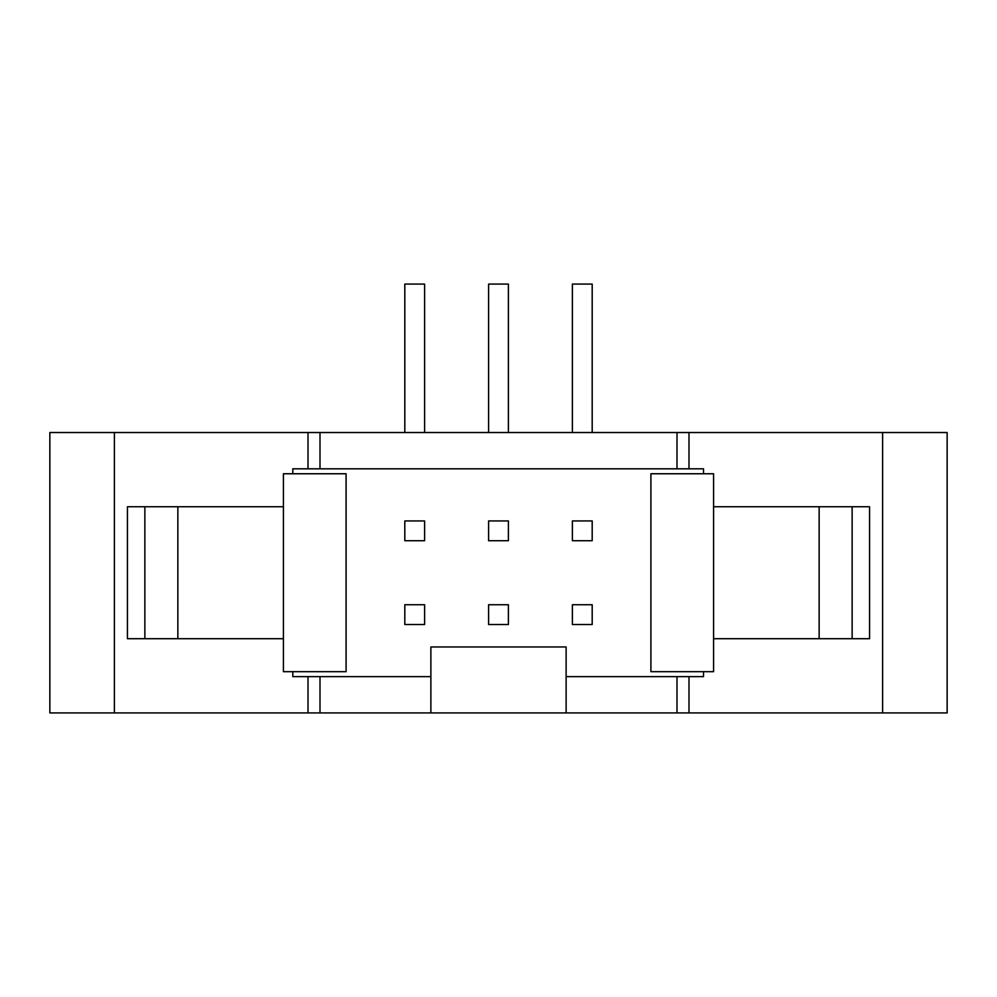 <?xml version="1.0" encoding="UTF-8"?>
<svg xmlns="http://www.w3.org/2000/svg" width="997" height="997" viewBox="0 0 997 997"><rect width="100%" height="100%" fill="white"/><g stroke="black" fill="none" stroke-linecap="round" stroke-linejoin="round"><path stroke-width="1.5" d="M488.605 624.521L488.605 604.73L508.395 604.73L508.395 624.521L488.605 624.521M488.605 540.723L488.605 520.933L508.395 520.933L508.395 540.723L488.605 540.723M508.395 432.524L508.395 284.07L488.605 284.07L488.605 432.524M592.193 540.723L572.39 540.723L572.39 520.933L592.193 520.933L592.193 540.723M592.193 624.521L572.39 624.521L572.39 604.73L592.193 604.73L592.193 624.521M424.61 540.723L404.807 540.723L404.807 520.933L424.61 520.933L424.61 540.723M424.61 624.521L404.807 624.521L404.807 604.73L424.61 604.73L424.61 624.521M677 676.639L677 712.93L688.989 712.93L688.989 676.639L566.122 676.639L566.122 712.93L430.878 712.93L430.878 676.639L308.011 676.639L308.011 712.93L430.878 712.93M144.864 506.75L127.429 506.75L127.429 638.703L283.41 638.703L283.41 671.691L346.096 671.691L346.096 473.762L283.41 473.762L283.41 506.75L144.864 506.75L144.864 638.703M177.852 506.75L177.852 638.703M283.41 506.75L283.41 638.703M320 676.639L320 712.93M650.904 473.762L713.59 473.762L713.59 671.691L650.904 671.691L650.904 473.762M713.59 506.75L819.148 506.75L819.148 638.703L713.59 638.703M819.148 506.75L852.136 506.75L852.136 638.703L819.148 638.703M852.136 506.75L869.571 506.75L869.571 638.703L852.136 638.703M424.61 432.524L424.61 284.07L404.807 284.07L404.807 432.524M592.193 432.524L592.193 284.07L572.39 284.07L572.39 432.524M882.619 432.524L882.619 712.93L947.15 712.93L947.15 432.524L49.85 432.524L49.85 712.93L308.011 712.93M114.381 432.524L114.381 712.93M677 432.524L677 468.814L703.521 468.814L703.521 473.762M703.521 671.691L703.521 676.639L688.989 676.639M566.122 712.93L677 712.93M688.989 712.93L882.619 712.93M688.989 468.814L688.989 432.524M320 432.524L320 468.814L677 468.814M308.011 432.524L308.011 468.814L320 468.814M292.819 473.762L292.819 468.814L308.011 468.814M308.011 676.639L292.819 676.639L292.819 671.691M566.122 676.639L566.122 646.953L430.878 646.953L430.878 676.639"/></g></svg>
